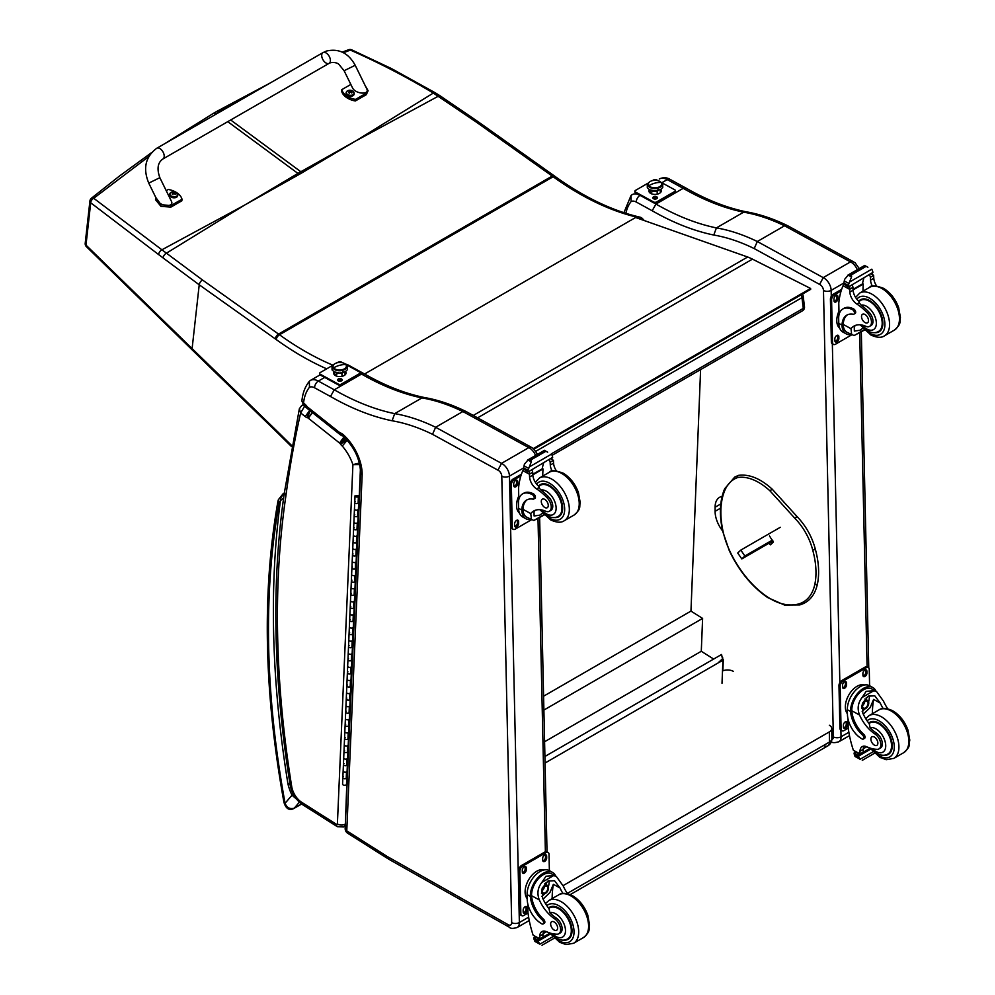 <?xml version="1.0" encoding="UTF-8"?>
<svg xmlns="http://www.w3.org/2000/svg" width="995" height="995" viewBox="0 0 995 995"><rect width="100%" height="100%" fill="white"/><g stroke="black" fill="none" stroke-linecap="round" stroke-linejoin="round"><path stroke-width="1.49" d="M354.295 141.775L302.181 172.695A164.187 94.786 60 0 1 300.838 171.737L355.688 140.967L433.322 93.07C406.719 77.063 379.058 62.735 350.364 50.086A4.117 1.94 -65.8 0 1 351.72 49.849A4.117 1.94 -65.8 0 1 351.745 49.862A4.117 4.117 0 0 0 348.573 49.75A4.117 2.438 69.2 0 1 348.573 49.75A4.117 2.438 69.2 0 1 350.364 50.086L343.449 52.735M644.374 220.591L642.198 218.353A4.117 1.356 135.7 0 0 640.307 218.701A4.117 2.376 -120 0 0 638.404 217.519A4.117 2.96 -77.2 0 1 640.171 217.208L640.171 217.208C612.485 210.865 584.164 197.308 555.198 176.525A4.117 2.065 125.8 0 0 553.158 176.737A164.685 95.072 -120 0 0 552.213 176.065L476.12 121.95L433.322 93.07A4.117 2.065 121 0 1 435.225 92.771A4.117 2.065 121 0 0 435.225 92.771L391.358 68.518L351.72 49.849M245.877 204.373L299.271 174.374A164.187 94.786 60 0 1 297.928 173.416L244.484 205.181L161.899 249.795L93.717 198.279A4.117 2.649 129.1 0 0 90.707 202.781L158.628 254.583A161.028 73.108 56.6 0 1 163.043 257.916L199.224 284.794L275.304 338.897A160.568 92.697 60 0 1 276.224 339.556A295.652 170.68 -120 0 0 326.683 368.834M555.198 176.525L554.265 175.854A4.117 2.089 125.4 0 0 552.213 176.065L278.55 334.071L202.47 279.968A4.117 2.089 -54.6 0 0 199.224 284.794L192.11 348.611L85.98 245.081A4.117 2.649 -173.6 0 1 85.209 243.277L89.923 200.965A4.117 4.117 0 0 1 91.428 198.229A4.117 2.276 51 0 1 93.717 198.279L148.728 156.588M89.923 200.965A4.117 2.649 6.4 0 0 90.707 202.781L85.98 245.081A4.117 2.276 135.6 0 0 86.354 246.611A4.117 2.276 135.6 0 0 86.366 246.623A4.117 2.276 135.6 0 0 86.416 246.66M202.47 279.968L161.899 249.795A4.117 2.313 -53.7 0 0 158.628 254.583M803.164 296A4.117 1.99 173 0 1 801.958 297.654L803.276 308.388A4.117 1.99 -7 0 0 804.482 306.734L803.164 296A4.117 4.117 0 0 0 802.43 294.097M800.925 294.968A4.117 2.376 60 0 1 801.958 297.654L535.932 451.245M551.329 453.844L803.276 308.388A4.117 2.376 60 0 1 802.455 310.801A4.117 4.117 0 0 0 804.482 306.734M718.738 662.26L722.358 658.914L722.93 659.275A1.231 0.746 -177.8 0 1 722.93 660.319L719.062 662.409M545.061 763.028L719.012 662.434M720.479 661.588L718.937 662.471M544.924 756.474L721.549 654.499L722.519 659.013M700.604 369.605L690.965 611.092L702.607 618.417L701.288 651.277L713.651 659.051M544.588 741.748L701.288 651.277M543.892 710.057L702.607 618.417M543.581 696.201L690.965 611.092M534.016 449.081L810.664 289.346L810.614 288.475L752.469 259.135A65.869 38.034 -120 0 0 747.668 257.008L635.618 217.507L364.58 374.008M533.395 448.546L810.614 288.475M772.928 540.944L741.81 558.916L744.869 555.994L740.802 550.098L737.73 553.021L741.81 558.916M780.267 527.313L740.802 550.098M772.356 540.123L744.869 555.994M765.242 544.775L768.401 542.76L765.242 544.775M823.711 745.553A8.234 4.751 -120 0 0 827.753 745.914L827.753 745.914A8.234 4.751 -120 0 0 829.457 742.059L567.324 893.41M570.247 894.604L827.753 745.914A8.234 8.234 0 0 0 831.87 738.688A8.234 4.689 179.3 0 1 829.457 742.059L829.332 731.897L563.083 885.637M829.345 725.268A8.234 4.689 179.3 0 1 831.745 728.539A8.234 4.689 179.3 0 1 829.332 731.897M722.507 670.966A8.234 4.689 179.3 0 1 733.278 671.314M771.225 541.927L772.12 543.22M814.83 549.601L814.893 548.805L814.83 549.601L812.716 550.061A43.133 24.9 60 0 0 794.781 518.196L796.958 516.94L796.298 516.654M769.496 535.969L773.339 542.064L770.453 544.8L769.035 543.195M289.943 783.625L287.953 783.936L290.092 784.62M284.62 493.01C281.622 496.07 280.229 498.607 280.453 500.609L283.637 497.836M301.572 803.96L294.259 808.176C289.906 809.395 286.846 807.766 285.08 803.276A4.117 1.766 169.6 0 1 283.948 802.331L283.948 802.331C285.913 808.748 289.222 810.801 293.886 808.487A4.117 2.376 60 0 1 293.886 808.487L301.634 804.01M279.359 502.736A4.117 3.01 -160.6 0 1 278.389 499.689L277.903 501.517A4.117 2.774 10.1 0 0 279.048 503.93A12.35 7.127 60 0 1 279.359 502.736A17.699 10.211 60 0 1 280.453 500.609A992.214 572.834 -120 0 0 287.953 783.936A34.887 20.149 -120 0 0 292.008 795.204L293.5 794.632M279.048 503.93A874.891 505.099 60 0 0 285.08 803.276L292.008 795.204L296.498 799.097M632.211 194.634L632.099 194.697A16.467 9.502 -120 0 0 631.987 194.759L631.017 195.58L631.141 201.525A11.032 6.368 60 0 1 636.29 202.06L652.173 210.753L655.954 204.062L683.204 188.329L685.941 188.067C706.537 199.858 726.537 207.744 745.927 211.748L743.651 212.171A227.644 131.427 60 0 1 784.533 225.803L757.319 241.511L754.21 248.576L819.631 284.421L823.226 277.63L757.319 241.511A227.644 131.427 -120 0 0 716.4 227.905L743.651 212.171A281.709 162.633 -120 0 1 683.204 188.329L667.284 179.61A5.435 3.221 -61.3 0 1 669.983 179.336L685.903 188.043M669.983 179.336C666.7 177.346 663.155 177.222 659.349 178.963L659.237 179.025A16.467 9.502 60 0 1 659.349 178.963A16.467 9.502 60 0 1 667.284 179.61L661.862 182.732M859.245 268.588L855.202 262.904L853.138 261.598A5.435 3.408 115.3 0 0 850.476 261.896A5.435 3.221 -61.3 0 1 853.163 261.61L787.766 225.778L784.57 225.778L850.476 261.896L823.226 277.63A10.298 5.945 -120 0 1 831.161 290.366A5.435 3.06 178.7 0 1 823.474 290.478L833.362 736.897A4.863 2.811 60 0 1 831.845 739.422M722.606 530.932L722.295 530.522A21.716 12.537 60 0 1 715.094 511.318L715.094 507.226A21.716 12.537 60 0 1 719.596 497.313A21.716 12.537 60 0 1 722.109 496.418M652.173 210.753A287.132 165.767 -120 0 0 713.776 235.031L716.4 227.905A281.709 162.633 60 0 1 655.954 204.062L640.034 195.343A16.467 9.502 -120 0 0 632.099 194.697L631.912 194.809M883.125 708.527A28.706 16.567 60 0 1 880.264 703.067L874.754 695.803L868.15 696.177L862.391 703.328L862.827 713.141A28.706 16.567 60 0 0 869.244 723.738L870.115 727.743A28.706 16.567 60 0 0 876.384 733.041L874.866 733.912A28.706 16.567 60 0 1 859.556 715.019C857.093 708.664 857.939 702.806 862.105 697.483L866.197 691.338L873.846 690.692L862.105 697.483M873.846 690.692L876.533 691.513L883.523 701.189A28.706 16.567 -120 0 0 887.776 708.813M863.337 739.061L864.568 738.352A2.587 1.492 60 0 0 863.76 734.372A23.333 13.47 60 0 1 851.807 710.778L851.782 709.559L850.563 710.268A18.681 11.057 -61.3 0 1 858.772 692.097A18.681 11.057 -61.3 0 1 872.727 687.458L869.506 685.704A18.681 11.057 118.7 0 0 855.091 690.816A18.681 11.057 118.7 0 0 847.342 709.709L847.441 714.435A20.211 11.666 -120 0 0 862.093 738.962A2.587 1.492 -120 0 0 863.337 739.061A2.587 1.492 -120 0 0 862.541 735.069A23.333 13.47 -120 0 1 850.576 711.487L847.342 709.709M850.563 710.268L850.576 711.487M872.727 687.458A18.681 11.057 -61.3 0 1 875.973 691.214M864.07 746.15A10.584 6.119 60 0 0 863.25 749.322A58.344 33.681 60 0 0 863.25 752.083A1.94 1.119 60 0 1 862.839 753.016L860.066 754.62L853.362 750.242A87.535 50.534 60 0 1 848.188 727.556L848.001 718.9M873.038 751.797L860.103 759.26L858.673 756.847A6.928 4.005 60 0 1 858.847 755.951L854.195 752.854L855.489 752.12M854.195 752.854L854.096 753.352A6.928 4.005 60 0 1 854.319 754.471L855.19 756.573L860.103 759.26M851.782 709.559A16.94 10.037 -61.3 0 1 859.27 693.129A16.94 10.037 -61.3 0 1 871.894 688.975L876.533 691.513M872.379 713.713A110.632 63.867 60 0 1 873.598 699.423L870.177 707.569L863.312 714.211M869.182 695.654A12.338 7.301 -61.3 0 1 868.61 701.786M864.643 709.037A12.338 7.301 -61.3 0 1 862.18 711.388M866.284 697.532A8.234 4.875 -61.3 0 1 866.371 699.771M866.707 746.772L863.287 748.75M846.683 699.622L847.653 697.246M874.866 733.912A9.079 5.236 60 0 1 880.438 741.922A9.079 5.236 60 0 1 878.971 748.912A9.079 5.236 60 0 1 876.831 749.31A45.384 26.206 60 0 1 866.657 746.747A10.584 6.119 60 0 0 862.18 746.648A10.584 6.119 60 0 0 859.991 751.213A58.344 33.681 60 0 0 859.979 753.874A2.052 1.256 -59.4 0 0 859.991 753.961L863.25 752.083M847.429 713.726A16.94 10.037 -61.3 0 1 849.009 694.659A16.94 10.037 -61.3 0 1 864.431 685.02M848.262 728.116L844.071 730.541A4.117 2.438 -61.3 0 1 842.006 730.753L840.85 730.106A4.117 2.438 -61.3 0 1 839.917 728.178L838.972 685.63A4.117 2.438 -61.3 0 1 841.807 680.543L865.103 667.098A4.117 2.438 -61.3 0 1 867.155 666.886L868.312 667.533A4.117 2.438 -61.3 0 1 869.244 669.461L869.605 685.754M842.006 730.753A4.117 2.438 -61.3 0 1 841.073 728.813L840.141 686.264A4.117 2.438 -61.3 0 1 842.976 681.189L866.259 667.732A4.117 2.438 -61.3 0 1 868.312 667.533M862.926 675.269L862.889 673.565A2.836 1.679 -61.3 0 1 864.07 670.705A2.836 1.679 -61.3 0 1 866.247 669.921A2.836 1.679 -61.3 0 1 866.894 671.252L866.931 672.956A2.836 1.679 -61.3 0 1 865.75 675.816A2.836 1.679 -61.3 0 1 863.573 676.588A2.836 1.679 -61.3 0 1 862.926 675.269M842.554 687.035L842.516 685.331A2.836 1.679 -61.3 0 1 843.685 682.471A2.836 1.679 -61.3 0 1 845.874 681.687A2.836 1.679 -61.3 0 1 846.509 683.018L846.546 684.722A2.836 1.679 -61.3 0 1 845.377 687.582A2.836 1.679 -61.3 0 1 843.188 688.353A2.836 1.679 -61.3 0 1 842.554 687.035M843.437 727.022L843.399 725.318A2.836 1.679 -61.3 0 1 844.568 722.457A2.836 1.679 -61.3 0 1 846.757 721.686A2.836 1.679 -61.3 0 1 847.404 723.017L847.441 724.708A2.836 1.679 -61.3 0 1 846.26 727.581A2.836 1.679 -61.3 0 1 844.071 728.352A2.836 1.679 -61.3 0 1 843.437 727.022M865.563 669.809A2.836 1.679 -61.3 0 1 865.725 670.618L865.762 672.309A2.836 1.679 -61.3 0 1 863.1 676.065M845.178 681.575A2.836 1.679 -61.3 0 1 845.352 682.383L845.389 684.087A2.836 1.679 -61.3 0 1 842.715 687.831M846.061 721.574A2.836 1.679 -61.3 0 1 846.235 722.37L846.272 724.074A2.836 1.679 -61.3 0 1 843.611 727.83M862.677 705.492A3.881 2.301 118.7 0 0 864.568 702.047M862.578 706.326A3.881 2.301 118.7 0 0 863.461 708.117A3.881 2.301 118.7 0 0 867.354 705.803A3.881 2.301 118.7 0 0 867.192 701.301A3.881 2.301 118.7 0 0 865.215 701.512M862.578 706.549A4.216 2.487 118.7 0 0 865.687 708.278A4.216 2.487 118.7 0 0 868.535 702.992A4.216 2.487 118.7 0 0 865.327 701.45A4.216 2.487 118.7 0 0 862.578 706.45A4.216 2.487 118.7 0 0 862.578 706.549M862.379 706.661A4.502 2.662 118.7 0 0 865.812 708.44A4.502 2.662 118.7 0 0 868.747 703.092A4.502 2.662 118.7 0 0 865.513 701.089A4.502 2.662 118.7 0 0 862.379 706.661M868.734 702.967A4.826 2.861 118.7 0 0 868.747 702.843A4.826 2.861 118.7 0 0 867.64 700.468A4.826 2.861 118.7 0 0 863.921 701.798A4.826 2.861 118.7 0 0 861.919 706.674A4.826 2.861 118.7 0 0 863.013 708.938A4.826 2.861 118.7 0 0 865.6 708.577A4.826 2.861 118.7 0 0 865.7 708.515M868.759 723.116A18.532 10.696 60 0 1 869.866 722.295A18.532 10.696 60 0 1 878.796 723.017A18.532 10.696 60 0 1 891.172 739.322A18.532 10.696 60 0 1 888.398 754.384A18.532 10.696 60 0 1 884.12 755.205M876.384 733.041A9.079 5.236 60 0 1 881.956 741.051A9.079 5.236 60 0 1 880.475 748.041L878.971 748.912M874.468 745.168A4.938 2.848 -120 0 0 876.844 745.367A4.938 2.848 -120 0 0 876.844 739.658A4.938 2.848 -120 0 0 871.906 736.81A4.938 2.848 -120 0 0 871.16 740.827A4.938 2.848 -120 0 0 874.468 745.168M851.135 334.606A18.681 11.057 -61.3 0 1 846.223 333.885A18.681 11.057 -61.3 0 1 842.056 326.285L843.287 325.576A16.94 10.037 -61.3 0 0 847.056 332.367L854.083 335.564L864.157 329.755M851.695 334.905L850.999 328.686A28.706 16.567 60 0 1 853.921 326.111A28.706 16.567 60 0 1 865.837 326.298A9.079 5.236 60 0 0 869.605 326.36A9.079 5.236 60 0 0 867.167 312.704L868.672 311.833A9.079 5.236 60 0 1 871.122 325.489L869.605 326.36M855.638 325.34A28.706 16.567 -120 0 0 854.27 326.808L854.344 331.099L860.041 330.228L862.764 328.226M842.056 326.285L842.019 325.141A23.333 13.47 -120 0 1 846.844 315.129A23.333 13.47 -120 0 1 853.225 314.233A2.587 1.492 -120 0 0 853.921 314.134A2.587 1.492 -120 0 0 854.319 312.032A2.587 1.492 -120 0 0 852.591 309.756A20.211 11.666 -120 0 0 842.852 308.972A20.211 11.666 -120 0 0 838.673 318.649L838.773 323.375A18.681 11.057 118.7 0 0 843.014 332.131L846.223 333.885M854.083 335.564L864.468 330.066M839.046 314.681L838.785 303.239A87.535 50.534 60 0 1 843.063 285.727L843.909 284.645M867.167 312.704A45.384 26.206 60 0 0 856.857 304.06A10.584 6.119 60 0 1 849.829 292.095A58.344 33.681 60 0 1 849.693 289.358A2.052 1.256 -59.7 0 1 849.693 289.259L849.742 286.062M849.693 289.259L852.951 287.381A1.94 1.119 -120 0 0 851.67 285.092M848.349 287.02L843.698 283.923A6.928 4.005 -120 0 0 843.872 283.028L844.618 279.346L848.387 274.894L851.347 274.894L851.62 276.672L849.531 282.045L871.807 269.185L872.677 271.287A6.928 4.005 -120 0 0 872.901 272.406L848.349 287.02L872.901 272.406M864.667 265.491L867.901 267.269M842.852 308.972L844.071 308.263A20.211 11.666 60 0 1 853.809 309.059A2.587 1.492 60 0 1 855.538 311.323A2.587 1.492 60 0 1 855.153 313.437L853.921 314.134M843.287 325.576L843.25 324.445A23.333 13.47 60 0 1 847.466 314.806M853.063 289.931L863.262 284.048A110.632 63.867 -120 0 0 863.001 291.174M862.516 283.637L863.262 284.048M853.026 289.358L862.466 283.923A78.456 45.297 -120 0 1 863.896 278.04M852.951 287.381A58.344 33.681 -120 0 0 853.088 290.217A10.584 6.119 -120 0 0 859.245 301.547L859.133 302.741L861.135 305.104A45.384 26.206 60 0 1 868.672 311.833M831.285 296.261L831.161 290.366L843.872 283.028L848.225 285.403L849.531 282.045M838.126 313.288L838.959 311.074M848.225 285.403A6.928 4.005 -120 0 0 848.449 286.523M864.742 265.404L847.765 275.205L851.62 276.672M872.391 286.224A10.584 6.119 -120 0 1 870.525 280.142A58.344 33.681 -120 0 1 870.401 277.306L873.66 275.428A2.052 1.182 -63.2 0 1 873.66 275.515A58.344 33.681 -120 0 0 873.784 278.264A10.584 6.119 -120 0 0 876.62 285.963M873.66 275.428L871.048 273.911M870.401 277.306A1.94 1.119 -120 0 0 869.108 275.018M839.705 328.226A16.94 10.037 -61.3 0 1 836.783 320.9A16.94 10.037 -61.3 0 1 838.959 311.186M851.645 334.88L835.501 344.208A4.117 2.438 -61.3 0 1 833.449 344.407A4.117 2.438 -61.3 0 1 832.516 342.479L831.584 299.93A4.117 2.438 -61.3 0 1 834.419 294.843L841.123 290.975M838.847 336.671L838.885 338.375A2.836 1.679 -61.3 0 1 837.703 341.235A2.836 1.679 -61.3 0 1 835.514 342.019A2.836 1.679 -61.3 0 1 834.88 340.688L834.842 338.984A2.836 1.679 -61.3 0 1 836.011 336.123A2.836 1.679 -61.3 0 1 838.2 335.352A2.836 1.679 -61.3 0 1 838.847 336.671L837.678 336.036L837.715 337.74A2.836 1.679 -61.3 0 1 835.054 341.496M837.952 296.684L837.989 298.388A2.836 1.679 -61.3 0 1 836.82 301.249A2.836 1.679 -61.3 0 1 834.631 302.02A2.836 1.679 -61.3 0 1 833.997 300.689L833.959 298.998A2.836 1.679 -61.3 0 1 835.128 296.124A2.836 1.679 -61.3 0 1 837.317 295.353A2.836 1.679 -61.3 0 1 837.952 296.684L836.795 296.05L836.832 297.741A2.836 1.679 -61.3 0 1 834.158 301.497M839.842 682.595L832.342 343.797A4.117 2.438 -61.3 0 1 831.36 341.845L830.415 299.296A4.117 2.438 -61.3 0 1 833.25 294.209L841.646 289.358M837.504 335.228A2.836 1.679 -61.3 0 1 837.678 336.036M836.621 295.241A2.836 1.679 -61.3 0 1 836.795 296.05M874.754 332.653A18.532 10.696 -120 0 0 879.045 331.832A18.532 10.696 -120 0 0 879.033 310.44A18.532 10.696 -120 0 0 860.513 299.744A18.532 10.696 -120 0 0 858.797 301.186M864.916 314.445A4.938 2.848 -120 0 0 862.541 314.258A4.938 2.848 -120 0 0 862.541 319.967A4.938 2.848 -120 0 0 867.478 322.815A4.938 2.848 -120 0 0 868.225 318.798A4.938 2.848 -120 0 0 864.916 314.445M562.884 893.435A28.706 16.567 60 0 1 560.036 887.975L554.513 880.699L547.922 881.072L542.151 888.236L542.586 898.05A28.706 16.567 60 0 0 549.004 908.634L549.874 912.651A28.706 16.567 60 0 0 556.143 917.95L554.638 918.82A28.706 16.567 60 0 1 539.327 899.928C536.865 893.56 537.71 887.714 541.865 882.391L545.969 876.247L553.618 875.6L541.865 882.391M553.618 875.6L556.292 876.421L563.294 886.097A28.706 16.567 -120 0 0 567.536 893.721M543.108 923.969L544.327 923.26A2.587 1.492 60 0 0 543.531 919.268A23.333 13.47 60 0 1 531.566 895.687L531.554 894.468L530.323 895.177A18.681 11.057 -61.3 0 1 538.531 876.993A18.681 11.057 -61.3 0 1 552.486 872.366L549.277 870.6A18.681 11.057 118.7 0 0 534.862 875.724A18.681 11.057 118.7 0 0 527.101 894.617L527.201 899.331A20.211 11.666 -120 0 0 541.865 923.857A2.587 1.492 -120 0 0 543.108 923.969A2.587 1.492 -120 0 0 542.312 919.977A23.333 13.47 -120 0 1 530.347 896.383L527.101 894.617M530.323 895.177L530.347 896.383M552.486 872.366A18.681 11.057 -61.3 0 1 555.732 876.11M543.842 931.059A10.584 6.119 60 0 0 543.021 934.23A58.344 33.681 60 0 0 543.009 936.991A1.94 1.119 60 0 1 542.611 937.924L539.825 939.529L533.121 935.151A87.535 50.534 60 0 1 527.959 912.465L527.76 903.808M552.797 936.705L539.875 944.168L538.432 941.755A6.928 4.005 60 0 1 538.618 940.86L533.967 937.763L535.248 937.016M533.967 937.763L533.855 938.248A6.928 4.005 60 0 1 534.091 939.367L534.962 941.481L539.875 944.168M531.554 894.468A16.94 10.037 -61.3 0 1 539.041 878.038A16.94 10.037 -61.3 0 1 551.653 873.884L556.292 876.421M552.138 898.622A110.632 63.867 60 0 1 553.357 884.319L549.937 892.465L543.083 899.119M548.954 880.563A12.338 7.301 -61.3 0 1 548.369 886.694M544.402 893.933A12.338 7.301 -61.3 0 1 541.939 896.296M546.044 882.441A8.234 4.875 -61.3 0 1 546.131 884.679M546.479 931.681L543.059 933.658M526.454 884.53L527.412 882.155M554.638 918.82A9.079 5.236 60 0 1 560.21 926.83A9.079 5.236 60 0 1 558.73 933.82A9.079 5.236 60 0 1 556.603 934.218A45.384 26.206 60 0 1 546.429 931.656A10.584 6.119 60 0 0 541.952 931.544A10.584 6.119 60 0 0 539.763 936.108A58.344 33.681 60 0 0 539.75 938.77A2.052 1.256 -59.4 0 0 539.75 938.87L543.009 936.991M527.188 898.634A16.94 10.037 -61.3 0 1 528.78 879.568A16.94 10.037 -61.3 0 1 544.203 869.916M528.022 913.024L523.83 915.45A4.117 2.438 -61.3 0 1 521.778 915.649L520.609 915.014A4.117 2.438 -61.3 0 1 519.676 913.087L518.743 870.538A4.117 2.438 -61.3 0 1 521.579 865.451L544.862 852.006A4.117 2.438 -61.3 0 1 546.914 851.795L548.083 852.429A4.117 2.438 -61.3 0 1 549.016 854.369L549.377 870.662M521.778 915.649A4.117 2.438 -61.3 0 1 520.845 913.721L519.9 871.172A4.117 2.438 -61.3 0 1 522.736 866.085L546.031 852.64A4.117 2.438 -61.3 0 1 548.083 852.429M542.698 860.165L542.661 858.461A2.836 1.679 -61.3 0 1 543.83 855.6A2.836 1.679 -61.3 0 1 546.019 854.829A2.836 1.679 -61.3 0 1 546.653 856.16L546.69 857.852A2.836 1.679 -61.3 0 1 545.521 860.725A2.836 1.679 -61.3 0 1 543.332 861.496A2.836 1.679 -61.3 0 1 542.698 860.165M522.313 871.931L522.275 870.227A2.836 1.679 -61.3 0 1 523.457 867.366A2.836 1.679 -61.3 0 1 525.634 866.595A2.836 1.679 -61.3 0 1 526.28 867.926L526.318 869.618A2.836 1.679 -61.3 0 1 525.136 872.491A2.836 1.679 -61.3 0 1 522.96 873.262A2.836 1.679 -61.3 0 1 522.313 871.931M523.196 911.93L523.159 910.226A2.836 1.679 -61.3 0 1 524.34 907.365A2.836 1.679 -61.3 0 1 526.529 906.594A2.836 1.679 -61.3 0 1 527.163 907.913L527.201 909.617A2.836 1.679 -61.3 0 1 526.032 912.477A2.836 1.679 -61.3 0 1 523.843 913.261A2.836 1.679 -61.3 0 1 523.196 911.93M545.322 854.717A2.836 1.679 -61.3 0 1 545.496 855.513L545.534 857.217A2.836 1.679 -61.3 0 1 542.86 860.973M524.95 866.483A2.836 1.679 -61.3 0 1 525.111 867.279L525.149 868.983A2.836 1.679 -61.3 0 1 522.487 872.739M525.833 906.47A2.836 1.679 -61.3 0 1 526.007 907.278L526.044 908.982A2.836 1.679 -61.3 0 1 523.37 912.738M542.449 890.401A3.881 2.301 118.7 0 0 544.34 886.955M542.35 891.234A3.881 2.301 118.7 0 0 543.233 893.012A3.881 2.301 118.7 0 0 547.113 890.712A3.881 2.301 118.7 0 0 546.964 886.197A3.881 2.301 118.7 0 0 544.986 886.421M542.35 891.458A4.216 2.487 118.7 0 0 545.459 893.187A4.216 2.487 118.7 0 0 548.295 887.888A4.216 2.487 118.7 0 0 545.086 886.346A4.216 2.487 118.7 0 0 542.35 891.358A4.216 2.487 118.7 0 0 542.35 891.458M542.138 891.57A4.502 2.662 118.7 0 0 545.571 893.348A4.502 2.662 118.7 0 0 548.506 888A4.502 2.662 118.7 0 0 545.285 885.985A4.502 2.662 118.7 0 0 542.138 891.57M548.506 887.876A4.826 2.861 118.7 0 0 548.506 887.751A4.826 2.861 118.7 0 0 547.412 885.376A4.826 2.861 118.7 0 0 543.693 886.694A4.826 2.861 118.7 0 0 541.69 891.582A4.826 2.861 118.7 0 0 542.785 893.833A4.826 2.861 118.7 0 0 545.36 893.485A4.826 2.861 118.7 0 0 545.471 893.41M548.519 908.012A18.532 10.696 60 0 1 549.638 907.204A18.532 10.696 60 0 1 558.556 907.925A18.532 10.696 60 0 1 570.943 924.218A18.532 10.696 60 0 1 568.17 939.292A18.532 10.696 60 0 1 563.891 940.113M556.143 917.95A9.079 5.236 60 0 1 561.715 925.959A9.079 5.236 60 0 1 560.247 932.937L558.73 933.82M554.227 930.076A4.938 2.848 -120 0 0 556.603 930.275A4.938 2.848 -120 0 0 556.603 924.566A4.938 2.848 -120 0 0 551.665 921.718A4.938 2.848 -120 0 0 550.931 925.736A4.938 2.848 -120 0 0 554.227 930.076M530.907 519.502A18.681 11.057 -61.3 0 1 525.994 518.793A18.681 11.057 -61.3 0 1 521.828 511.194L523.047 510.485A16.94 10.037 -61.3 0 0 526.828 517.276L533.855 520.472L543.917 514.664M531.467 519.813L530.77 513.594A28.706 16.567 60 0 1 533.693 511.02A28.706 16.567 60 0 1 545.608 511.206A9.079 5.236 60 0 0 549.377 511.268A9.079 5.236 60 0 0 546.927 497.612L548.444 496.741A9.079 5.236 60 0 1 550.894 510.385L549.377 511.268M535.409 510.236A28.706 16.567 -120 0 0 534.029 511.716L534.116 516.007L539.812 515.136L542.524 513.134M521.828 511.194L521.79 510.049A23.333 13.47 -120 0 1 526.616 500.037A23.333 13.47 -120 0 1 532.984 499.142A2.587 1.492 -120 0 0 533.693 499.042A2.587 1.492 -120 0 0 534.079 496.94A2.587 1.492 -120 0 0 532.35 494.664A20.211 11.666 -120 0 0 522.624 493.868A20.211 11.666 -120 0 0 518.445 503.557L518.544 508.271A18.681 11.057 118.7 0 0 522.785 517.027L525.994 518.793M533.855 520.472L544.228 514.975M518.805 499.589L518.557 488.147A87.535 50.534 60 0 1 522.835 470.635L523.668 469.553M546.927 497.612A45.384 26.206 60 0 0 536.616 488.955A10.584 6.119 60 0 1 529.589 477.003A58.344 33.681 60 0 1 529.464 474.254A2.052 1.256 -59.7 0 1 529.464 474.167L529.502 470.971M529.464 474.167L532.723 472.277A1.94 1.119 -120 0 0 531.429 470.001M528.109 471.916L523.457 468.832A6.928 4.005 -120 0 0 523.644 467.924L524.39 464.255L528.146 459.802L531.119 459.789L531.392 461.58L529.303 466.941L551.578 454.081L552.449 456.195A6.928 4.005 -120 0 0 552.673 457.314L528.109 471.916L552.673 457.314M544.439 450.399L547.673 452.178M522.624 493.868L523.843 493.172A20.211 11.666 60 0 1 533.581 493.955A2.587 1.492 60 0 1 535.298 496.231A2.587 1.492 60 0 1 534.912 498.333L533.693 499.042M523.047 510.485L523.009 509.34A23.333 13.47 60 0 1 527.238 499.714M532.835 474.839L543.034 468.943A110.632 63.867 -120 0 0 542.76 476.083M542.287 468.533L543.034 468.943M532.798 474.267L542.225 468.819A78.456 45.297 -120 0 1 543.656 462.936M532.723 472.277A58.344 33.681 -120 0 0 532.847 475.112A10.584 6.119 -120 0 0 539.004 486.455L538.904 487.637L540.907 490A45.384 26.206 60 0 1 548.444 496.741M529.253 920.524L517.226 927.464A10.298 5.945 -120 0 0 519.365 922.527L509.465 476.107L523.644 467.924L527.997 470.312L529.303 466.941M517.897 498.196L518.731 495.983M527.997 470.312A6.928 4.005 -120 0 0 528.221 471.431M544.501 450.312L527.524 460.113L531.392 461.58M552.163 471.132A10.584 6.119 -120 0 1 550.297 465.051A58.344 33.681 -120 0 1 550.16 462.215L553.419 460.324A2.052 1.182 -63.2 0 1 553.431 460.424A58.344 33.681 -120 0 0 553.556 463.16A10.584 6.119 -120 0 0 556.392 470.871M553.419 460.324L550.82 458.807M550.16 462.215A1.94 1.119 -120 0 0 548.879 459.926M519.477 513.121A16.94 10.037 -61.3 0 1 516.554 505.808A16.94 10.037 -61.3 0 1 518.731 496.095M531.417 519.788L515.273 529.104A4.117 2.438 -61.3 0 1 513.221 529.315A4.117 2.438 -61.3 0 1 512.288 527.387L511.343 484.839A4.117 2.438 -61.3 0 1 514.179 479.752L520.882 475.884M518.606 521.579L518.644 523.283A2.836 1.679 -61.3 0 1 517.475 526.144A2.836 1.679 -61.3 0 1 515.286 526.915A2.836 1.679 -61.3 0 1 514.639 525.596L514.602 523.892A2.836 1.679 -61.3 0 1 515.783 521.032A2.836 1.679 -61.3 0 1 517.972 520.248A2.836 1.679 -61.3 0 1 518.606 521.579L517.45 520.945L517.487 522.649A2.836 1.679 -61.3 0 1 514.813 526.405M517.723 481.58L517.761 483.284A2.836 1.679 -61.3 0 1 516.579 486.145A2.836 1.679 -61.3 0 1 514.403 486.928A2.836 1.679 -61.3 0 1 513.756 485.597L513.718 483.893A2.836 1.679 -61.3 0 1 514.9 481.033A2.836 1.679 -61.3 0 1 517.077 480.262A2.836 1.679 -61.3 0 1 517.723 481.58L516.554 480.946L516.592 482.65A2.836 1.679 -61.3 0 1 513.93 486.406M513.221 529.315L512.052 528.681A4.117 2.438 -61.3 0 1 511.119 526.753L510.186 484.204A4.117 2.438 -61.3 0 1 513.022 479.117L521.405 474.267M517.276 520.136A2.836 1.679 -61.3 0 1 517.45 520.945M516.393 480.137A2.836 1.679 -61.3 0 1 516.554 480.946M554.526 517.562A18.532 10.696 -120 0 0 558.804 516.728A18.532 10.696 -120 0 0 558.804 495.336A18.532 10.696 -120 0 0 540.273 484.64A18.532 10.696 -120 0 0 538.569 486.095M544.688 499.353A4.938 2.848 -120 0 0 542.312 499.167A4.938 2.848 -120 0 0 542.312 504.863A4.938 2.848 -120 0 0 547.25 507.724A4.938 2.848 -120 0 0 547.984 503.706A4.938 2.848 -120 0 0 544.688 499.353M310.527 380.376L320.054 374.879L310.403 380.438A16.467 9.502 -120 0 0 310.291 380.513L309.333 381.321L309.457 387.279A11.032 6.368 60 0 1 314.594 387.801L330.477 396.495L334.27 389.804L361.521 374.07L364.245 373.809C384.841 385.6 404.841 393.485 424.231 397.49L421.955 397.913A227.644 131.427 60 0 1 462.849 411.544L435.636 427.265L432.526 434.317L497.935 470.162L501.542 463.371L435.636 427.265A227.644 131.427 -120 0 0 394.704 413.646L421.955 397.913A281.709 162.633 -120 0 1 361.521 374.07L360.128 373.312M537.549 454.329L533.519 448.646L531.454 447.352A5.435 3.408 115.3 0 0 528.78 447.638A5.435 3.221 -61.3 0 1 531.479 447.352L466.157 411.569L462.874 411.532L528.78 447.638L501.542 463.371A10.298 5.945 -120 0 1 509.465 476.107A5.435 3.06 178.7 0 1 501.791 476.232L511.679 922.651A4.863 2.811 60 0 1 508.283 924.753L388.237 857.056A48.083 27.76 60 0 1 385.351 855.29A5.435 3.134 -120 0 0 385.252 855.227L346.77 830.85A5.435 2.985 122.3 0 0 347.703 833.225L386.197 857.603A5.435 2.985 -57.7 0 1 385.252 855.227M362.143 475.025A36.317 20.97 -120 0 0 342.74 434.23L343.113 436.196C354.282 446.991 360.09 459.143 360.551 472.637L362.143 475.025L346.77 830.85A5.435 3.284 -177.5 0 1 345.178 828.4L345.178 828.4A5.435 5.435 0 0 0 347.703 833.225M342.74 434.23A8.433 4.875 -120 0 0 340.004 432.837A2.5 1.443 60 0 1 339.979 432.813A10.385 5.995 60 0 1 339.581 432.514L308.027 407.428A10.385 5.995 60 0 1 307.418 406.967A1.741 1.007 60 0 1 307.331 406.905A1.741 1.007 60 0 1 307.306 406.893A9.316 5.385 -120 0 0 304.333 403.696L301.908 401.047L303.45 404.666L303.537 403.074A56.317 32.512 60 0 1 309.457 387.279M304.333 403.696L304.868 405.798L300.639 412.937L305.191 416.569A8.793 5.074 -120 0 0 307.007 417.701L309.98 410.574M330.477 396.495A287.132 165.767 -120 0 0 392.092 420.773L394.704 413.646A281.709 162.633 60 0 1 334.27 389.804L318.338 381.085A16.467 9.502 -120 0 0 310.403 380.438L310.216 380.55M341.596 435.611L339.979 432.813L342.666 435.922M340.315 434.715A5.435 2.5 -51.5 0 1 340.041 434.541L340.974 435.151M308.027 407.428L308.624 409.579L303.45 404.666M307.418 406.967L307.878 409.007M307.306 406.893L306.908 408.087M299.346 408.808L300.639 412.937A1312.815 757.916 60 0 0 285.901 495.808L284.359 492.823L299.346 408.808L301.709 405.5A4.117 2.376 60 0 1 304.308 406.072L307.032 408.236M360.327 462.824L352.914 464.653L360.613 464.603M307.007 417.701A4.03 2.326 60 0 1 307.505 417.726A2.015 1.169 60 0 1 308.201 418.099A2.027 1.169 60 0 1 308.301 418.186L339.556 443.024L344.071 436.817M308.301 418.186L312.903 412.054M339.556 443.024A2.512 1.455 60 0 1 339.78 443.21L344.581 437.24M339.78 443.21A1.654 0.958 60 0 1 340.116 443.546L345.725 438.409M340.116 443.546A1.306 0.746 60 0 1 340.539 444.28L346.757 439.753M309.768 410.413L305.191 416.569M340.539 444.28A8.346 4.813 -120 0 0 342.268 446.021L347.243 440.163M307.505 417.726L310.166 410.599M308.201 418.099L312.728 411.905M335.066 375.351A5.149 2.898 178.7 0 1 337.84 373.598M341.907 373.075A5.149 2.898 178.7 0 1 336.521 372.752A5.149 2.898 178.7 0 0 341.907 373.075L341.981 376.321L341.907 373.075A5.149 2.898 178.7 0 0 343.188 372.603A5.149 2.898 178.7 0 1 341.907 373.075M342.554 370.376A6.953 3.905 178.7 0 1 335.104 369.829A6.953 3.905 178.7 0 1 333.101 365.774A6.953 3.905 -1.3 0 0 335.104 369.829A6.953 3.905 -1.3 0 0 342.554 370.376A6.953 3.905 -1.3 0 0 346.297 365.476A6.953 3.905 178.7 0 1 342.554 370.376L342.914 372.677L342.554 370.376M342.442 369.618A6.691 3.756 178.7 0 1 333.026 366.371A6.691 3.756 178.7 0 1 336.994 362.827A6.691 3.756 178.7 0 1 346.397 366.073A6.691 3.756 178.7 0 1 342.442 369.618L342.454 370.239L342.442 369.618M333.064 366.682A6.691 3.756 -1.3 0 0 333.039 366.993A6.691 3.756 -1.3 0 0 342.454 370.239A6.691 3.756 -1.3 0 0 346.409 366.695A6.691 3.756 -1.3 0 0 346.384 366.384A6.691 3.756 178.7 0 1 339.817 370.6A6.691 3.756 178.7 0 1 333.064 366.682M333.611 367.839A20.584 15.634 -38.7 0 1 345.825 364.593A6.691 3.756 -1.3 0 0 336.994 362.827A6.691 3.756 -1.3 0 0 333.611 367.839A6.691 3.756 -1.3 0 0 342.442 369.618A6.691 3.756 -1.3 0 0 345.825 364.593A20.584 15.634 141.3 0 0 333.611 367.839M650.32 193.192A5.149 2.898 178.7 0 1 653.093 191.438M657.16 190.916A5.149 2.898 178.7 0 1 651.775 190.592A5.149 2.898 178.7 0 0 657.16 190.916L657.222 194.162L657.16 190.916A5.149 2.898 178.7 0 0 658.441 190.443A5.149 2.898 178.7 0 1 657.16 190.916M657.807 188.217A6.953 3.905 178.7 0 1 650.357 187.669A6.953 3.905 178.7 0 1 648.354 183.615A6.953 3.905 -1.3 0 0 650.357 187.669A6.953 3.905 -1.3 0 0 657.807 188.217A6.953 3.905 -1.3 0 0 661.551 183.316A6.953 3.905 178.7 0 1 657.807 188.217L658.168 190.518L657.807 188.217M657.683 187.458A6.691 3.756 178.7 0 1 648.28 184.212A6.691 3.756 178.7 0 1 652.247 180.667A6.691 3.756 178.7 0 1 661.65 183.913A6.691 3.756 178.7 0 1 657.683 187.458L657.707 188.08L657.683 187.458M648.317 184.523A6.691 3.756 -1.3 0 0 648.292 184.834A6.691 3.756 -1.3 0 0 657.707 188.08A6.691 3.756 -1.3 0 0 661.663 184.535A6.691 3.756 -1.3 0 0 661.638 184.224A6.691 3.756 178.7 0 1 655.058 188.441A6.691 3.756 178.7 0 1 648.317 184.523M648.864 185.679A20.584 15.634 -38.7 0 1 661.078 182.433A6.691 3.756 -1.3 0 0 652.247 180.667A6.691 3.756 -1.3 0 0 648.864 185.679A6.691 3.756 -1.3 0 0 657.683 187.458A6.691 3.756 -1.3 0 0 661.078 182.433A20.584 15.634 141.3 0 0 648.864 185.679M341.496 378.995A2.313 1.306 178.7 0 1 341.745 380.675A2.313 1.306 178.7 0 1 338.225 380.886A2.313 1.306 178.7 0 1 338.014 380.749A2.313 1.306 178.7 0 1 338.188 379.07M337.156 362.789L338.412 362.056A2.065 1.157 178.7 0 1 341.322 362.018L342.852 362.852M332.529 365.463L320.216 372.565A2.065 1.157 178.7 0 0 319.619 373.411A2.065 1.157 178.7 0 0 320.216 374.207L338.412 384.157L338.424 384.941A2.065 1.157 -1.3 0 0 341.335 384.903L359.531 374.394A2.065 1.157 -1.3 0 0 360.14 373.548A2.065 1.157 -1.3 0 0 360.003 373.162M319.743 373.797A2.065 1.157 -1.3 0 0 319.631 374.195A2.065 1.157 -1.3 0 0 320.241 374.991L338.424 384.941M346.024 373.349A6.181 3.482 -1.3 0 0 345.029 371.869L345.054 374.904M334.656 372.093A6.181 3.482 -1.3 0 0 333.735 373.622M344.942 363.772L348.3 365.078A5.435 3.221 -61.3 0 0 346.646 364.916L359.518 371.981A2.065 1.157 178.7 0 1 360.115 372.764A2.065 1.157 178.7 0 1 359.518 373.61L359.531 374.394M341.335 384.903L341.322 384.12A2.065 1.157 178.7 0 1 338.412 384.157M345.514 371.583A6.181 3.482 178.7 0 1 346.049 372.951A6.181 3.482 178.7 0 1 342.268 376.259A6.181 3.482 178.7 0 1 335.489 375.612A6.181 3.482 178.7 0 1 333.686 373.224A6.181 3.482 178.7 0 1 334.158 371.844M341.322 384.12L359.518 373.61M656.75 196.836A2.313 1.306 178.7 0 1 656.998 198.515A2.313 1.306 178.7 0 1 653.479 198.726A2.313 1.306 178.7 0 1 653.267 198.59A2.313 1.306 178.7 0 1 653.441 196.91M652.409 180.63L653.665 179.896A2.065 1.157 178.7 0 1 656.576 179.859L658.105 180.692M647.782 183.304L635.469 190.406A2.065 1.157 178.7 0 0 634.872 191.251A2.065 1.157 178.7 0 0 635.469 192.047L653.665 201.997L653.678 202.781A2.065 1.157 -1.3 0 0 656.588 202.744L674.784 192.234A2.065 1.157 -1.3 0 0 675.381 191.388A2.065 1.157 -1.3 0 0 675.257 191.003M634.997 191.637A2.065 1.157 -1.3 0 0 634.885 192.035A2.065 1.157 -1.3 0 0 635.494 192.831L653.678 202.781M661.265 191.189A6.181 3.482 -1.3 0 0 660.282 189.709M649.909 189.933A6.181 3.482 -1.3 0 0 648.989 191.463M661.911 182.781L674.772 189.821A2.065 1.157 178.7 0 1 675.369 190.605A2.065 1.157 178.7 0 1 674.772 191.45L674.784 192.234M656.588 202.744L656.576 201.96A2.065 1.157 178.7 0 1 653.665 201.997M660.767 189.423A6.181 3.482 178.7 0 1 661.302 190.791A6.181 3.482 178.7 0 1 657.521 194.1A6.181 3.482 178.7 0 1 650.742 193.453A6.181 3.482 178.7 0 1 648.939 191.065A6.181 3.482 178.7 0 1 649.412 189.684M656.576 201.96L674.772 191.45M358.125 515.597A1.978 1.194 -177.5 0 1 356.098 516.703A1.978 1.194 -177.5 0 1 354.183 515.422A1.978 1.194 2.5 0 0 355.377 516.592A1.978 1.194 2.5 0 0 357.553 516.393L358.697 515.733M358.411 522.288L357.267 522.947A1.978 1.194 -177.5 0 1 355.091 523.146A1.978 1.194 -177.5 0 1 353.897 521.977A1.978 1.194 2.5 0 0 355.824 523.258A1.978 1.194 2.5 0 0 357.852 522.151L358.113 516.069M357.864 521.753L358.212 516.019M356.994 541.802A1.978 1.194 -177.5 0 1 354.966 542.909A1.978 1.194 -177.5 0 1 353.051 541.628A1.978 1.194 2.5 0 0 354.245 542.797A1.978 1.194 2.5 0 0 356.421 542.598L357.566 541.939M357.28 548.494L356.135 549.153A1.978 1.194 -177.5 0 1 353.959 549.352A1.978 1.194 -177.5 0 1 352.765 548.183A1.978 1.194 2.5 0 0 354.693 549.464A1.978 1.194 2.5 0 0 356.707 548.357L356.981 542.275M356.732 547.959L357.081 542.225M355.862 568.008A1.978 1.194 -177.5 0 1 353.834 569.115A1.978 1.194 -177.5 0 1 351.919 567.834A1.978 1.194 2.5 0 0 353.113 569.003A1.978 1.194 2.5 0 0 355.29 568.804L356.434 568.145M356.148 574.7L355.004 575.359A1.978 1.194 -177.5 0 1 352.827 575.558A1.978 1.194 -177.5 0 1 351.633 574.389A1.978 1.194 2.5 0 0 353.561 575.67A1.978 1.194 2.5 0 0 355.576 574.563L355.849 568.481M355.601 574.165L355.949 568.431M354.73 594.214A1.978 1.194 -177.5 0 1 352.703 595.321A1.978 1.194 -177.5 0 1 350.787 594.04A1.978 1.194 2.5 0 0 351.981 595.209A1.978 1.194 2.5 0 0 354.158 595.01L355.302 594.351M355.016 600.905L353.872 601.565A1.978 1.194 -177.5 0 1 351.695 601.764A1.978 1.194 -177.5 0 1 350.501 600.594A1.978 1.194 2.5 0 0 352.417 601.875A1.978 1.194 2.5 0 0 354.444 600.769L354.705 594.687M354.469 600.371L354.817 594.637M353.598 620.42A1.978 1.194 -177.5 0 1 351.571 621.527A1.978 1.194 -177.5 0 1 349.655 620.246A1.978 1.194 2.5 0 0 350.849 621.415A1.978 1.194 2.5 0 0 353.026 621.216L354.17 620.557M353.884 627.111L352.74 627.77A1.978 1.194 -177.5 0 1 350.563 627.969A1.978 1.194 -177.5 0 1 349.369 626.8A1.978 1.194 2.5 0 0 351.285 628.081A1.978 1.194 2.5 0 0 353.312 626.974L353.573 620.892M353.337 626.576L353.685 620.843M352.466 646.626A1.978 1.194 -177.5 0 1 350.439 647.733A1.978 1.194 -177.5 0 1 348.524 646.451A1.978 1.194 2.5 0 0 349.718 647.621A1.978 1.194 2.5 0 0 351.894 647.422L353.026 646.762M352.752 653.317L351.608 653.976A1.978 1.194 -177.5 0 1 349.432 654.175A1.978 1.194 -177.5 0 1 348.238 653.006A1.978 1.194 2.5 0 0 350.153 654.287A1.978 1.194 2.5 0 0 352.18 653.18L352.441 647.098M352.205 652.782L352.553 647.048M351.334 672.831A1.978 1.194 -177.5 0 1 349.307 673.938A1.978 1.194 -177.5 0 1 347.392 672.657A1.978 1.194 2.5 0 0 348.586 673.826A1.978 1.194 2.5 0 0 350.75 673.627L351.894 672.968M351.621 679.523L350.476 680.182A1.978 1.194 -177.5 0 1 348.3 680.381A1.978 1.194 -177.5 0 1 347.106 679.212A1.978 1.194 2.5 0 0 349.021 680.493A1.978 1.194 2.5 0 0 351.048 679.386L351.31 673.304M351.073 678.988L351.422 673.254M350.203 699.037A1.978 1.194 -177.5 0 1 348.175 700.144A1.978 1.194 -177.5 0 1 346.248 698.863A1.978 1.194 2.5 0 0 347.442 700.032A1.978 1.194 2.5 0 0 349.618 699.833L350.762 699.174M350.489 705.729L349.344 706.388A1.978 1.194 -177.5 0 1 347.168 706.587A1.978 1.194 -177.5 0 1 345.974 705.418A1.978 1.194 2.5 0 0 347.889 706.699A1.978 1.194 2.5 0 0 349.917 705.592L350.178 699.51M349.942 705.194L350.29 699.46M349.071 725.243A1.978 1.194 -177.5 0 1 347.044 726.35A1.978 1.194 -177.5 0 1 345.116 725.069A1.978 1.194 2.5 0 0 346.31 726.238A1.978 1.194 2.5 0 0 348.486 726.039L349.631 725.38M349.357 731.934L348.213 732.594A1.978 1.194 -177.5 0 1 346.036 732.793A1.978 1.194 -177.5 0 1 344.842 731.623A1.978 1.194 2.5 0 0 346.757 732.905A1.978 1.194 2.5 0 0 348.785 731.798L349.046 725.716M348.81 731.4L349.158 725.666M347.939 751.449A1.978 1.194 -177.5 0 1 345.912 752.556A1.978 1.194 -177.5 0 1 343.984 751.275A1.978 1.194 2.5 0 0 345.178 752.444A1.978 1.194 2.5 0 0 347.354 752.245L348.499 751.586M348.225 758.14L347.081 758.799A1.978 1.194 -177.5 0 1 344.904 758.998A1.978 1.194 -177.5 0 1 343.71 757.829A1.978 1.194 2.5 0 0 345.626 759.11A1.978 1.194 2.5 0 0 347.653 758.003L347.914 751.921M347.665 757.605L348.026 751.872M346.807 777.655A1.978 1.194 -177.5 0 1 344.78 778.762A1.978 1.194 -177.5 0 1 342.852 777.481A1.978 1.194 2.5 0 0 344.046 778.65A1.978 1.194 2.5 0 0 346.223 778.451L347.367 777.791M347.106 784.048L346.894 778.078M347.367 764.558A1.978 1.194 -177.5 0 1 345.34 765.665A1.978 1.194 -177.5 0 1 343.424 764.384A1.978 1.194 2.5 0 0 344.618 765.541A1.978 1.194 2.5 0 0 346.795 765.354L347.939 764.695M347.653 771.237L346.509 771.909A1.978 1.194 -177.5 0 1 344.332 772.095A1.978 1.194 -177.5 0 1 343.138 770.938A1.978 1.194 2.5 0 0 345.066 772.207A1.978 1.194 2.5 0 0 347.093 771.1L347.354 765.031M347.106 770.715L347.454 764.968M348.499 738.352A1.978 1.194 -177.5 0 1 346.471 739.459A1.978 1.194 -177.5 0 1 344.556 738.178A1.978 1.194 2.5 0 0 345.75 739.335A1.978 1.194 2.5 0 0 347.927 739.148L349.071 738.489M348.785 745.031L347.641 745.703A1.978 1.194 -177.5 0 1 345.464 745.889A1.978 1.194 -177.5 0 1 344.27 744.733A1.978 1.194 2.5 0 0 346.198 746.001A1.978 1.194 2.5 0 0 348.225 744.894L348.486 738.825M348.238 744.509L348.586 738.763M349.631 712.146A1.978 1.194 -177.5 0 1 347.616 713.253A1.978 1.194 -177.5 0 1 345.688 711.972A1.978 1.194 2.5 0 0 346.882 713.129A1.978 1.194 2.5 0 0 349.058 712.942L350.203 712.283M349.917 718.825L348.772 719.497A1.978 1.194 -177.5 0 1 346.596 719.683A1.978 1.194 -177.5 0 1 345.402 718.527A1.978 1.194 2.5 0 0 347.33 719.795A1.978 1.194 2.5 0 0 349.357 718.688L349.618 712.619M349.369 718.303L349.718 712.557M350.762 685.941A1.978 1.194 -177.5 0 1 348.747 687.047A1.978 1.194 -177.5 0 1 346.82 685.766A1.978 1.194 2.5 0 0 348.014 686.923A1.978 1.194 2.5 0 0 350.19 686.737L351.334 686.077M351.048 692.619L349.904 693.291A1.978 1.194 -177.5 0 1 347.728 693.478A1.978 1.194 -177.5 0 1 346.534 692.321A1.978 1.194 2.5 0 0 348.461 693.59A1.978 1.194 2.5 0 0 350.489 692.483L350.75 686.413M350.501 692.097L350.849 686.351M351.907 659.735A1.978 1.194 -177.5 0 1 349.879 660.842A1.978 1.194 -177.5 0 1 347.951 659.561A1.978 1.194 2.5 0 0 349.146 660.717A1.978 1.194 2.5 0 0 351.322 660.531L352.466 659.872M352.18 666.414L351.036 667.085A1.978 1.194 -177.5 0 1 348.859 667.272A1.978 1.194 -177.5 0 1 347.665 666.115A1.978 1.194 2.5 0 0 349.593 667.384A1.978 1.194 2.5 0 0 351.621 666.277L351.882 660.207M351.633 665.891L351.981 660.145M353.038 633.529A1.978 1.194 -177.5 0 1 351.011 634.636A1.978 1.194 -177.5 0 1 349.083 633.355A1.978 1.194 2.5 0 0 350.277 634.511A1.978 1.194 2.5 0 0 352.454 634.325L353.598 633.666M353.312 640.208L352.168 640.879A1.978 1.194 -177.5 0 1 349.991 641.066A1.978 1.194 -177.5 0 1 348.797 639.909A1.978 1.194 2.5 0 0 350.725 641.178A1.978 1.194 2.5 0 0 352.752 640.071L353.014 634.002M352.765 639.686L353.113 633.939M354.17 607.323A1.978 1.194 -177.5 0 1 352.143 608.43A1.978 1.194 -177.5 0 1 350.215 607.149A1.978 1.194 2.5 0 0 351.409 608.306A1.978 1.194 2.5 0 0 353.586 608.119L354.73 607.46M354.444 614.002L353.3 614.674A1.978 1.194 -177.5 0 1 351.123 614.86A1.978 1.194 -177.5 0 1 349.929 613.704A1.978 1.194 2.5 0 0 351.857 614.972A1.978 1.194 2.5 0 0 353.884 613.865L354.145 607.796M353.897 613.48L354.245 607.734M355.302 581.117A1.978 1.194 -177.5 0 1 353.275 582.224A1.978 1.194 -177.5 0 1 351.347 580.943A1.978 1.194 2.5 0 0 352.541 582.1A1.978 1.194 2.5 0 0 354.717 581.913L355.862 581.254M355.576 587.796L354.431 588.468A1.978 1.194 -177.5 0 1 352.255 588.654A1.978 1.194 -177.5 0 1 351.061 587.498A1.978 1.194 2.5 0 0 352.989 588.766A1.978 1.194 2.5 0 0 355.016 587.659L355.277 581.59M355.028 587.274L355.377 581.528M356.434 554.912A1.978 1.194 -177.5 0 1 354.407 556.018A1.978 1.194 -177.5 0 1 352.479 554.737A1.978 1.194 2.5 0 0 353.673 555.894A1.978 1.194 2.5 0 0 355.849 555.707L356.994 555.048M356.707 561.59L355.563 562.262A1.978 1.194 -177.5 0 1 353.387 562.449A1.978 1.194 -177.5 0 1 352.193 561.292A1.978 1.194 2.5 0 0 354.12 562.561A1.978 1.194 2.5 0 0 356.148 561.454L356.409 555.384M356.16 561.068L356.508 555.322M357.566 528.706A1.978 1.194 -177.5 0 1 355.538 529.813A1.978 1.194 -177.5 0 1 353.611 528.532A1.978 1.194 2.5 0 0 354.805 529.688A1.978 1.194 2.5 0 0 356.981 529.502L358.125 528.842M357.839 535.385L356.695 536.056A1.978 1.194 -177.5 0 1 354.531 536.243A1.978 1.194 -177.5 0 1 353.337 535.086A1.978 1.194 2.5 0 0 355.252 536.355A1.978 1.194 2.5 0 0 357.28 535.248L357.541 529.178M357.292 534.862L357.64 529.116M358.697 502.5A1.978 1.194 -177.5 0 1 356.67 503.607A1.978 1.194 -177.5 0 1 354.742 502.326A1.978 1.194 2.5 0 0 355.936 503.482A1.978 1.194 2.5 0 0 358.113 503.296L359.257 502.637M358.971 509.179L357.839 509.85A1.978 1.194 -177.5 0 1 355.663 510.037A1.978 1.194 -177.5 0 1 354.469 508.88A1.978 1.194 2.5 0 0 356.384 510.149A1.978 1.194 2.5 0 0 358.411 509.042L358.673 502.972M358.424 508.656L358.785 502.91M346.782 778.127L346.521 784.209A1.978 1.194 -177.5 0 1 344.494 785.316A1.978 1.194 -177.5 0 1 342.578 784.035L355.028 495.771A1.978 1.194 2.5 0 0 356.222 496.94A1.978 1.194 2.5 0 0 358.399 496.741L359.543 496.082M357.951 495.709L356.011 495.808L357.926 496.169M359.581 495.212L358.909 495.597M343.424 764.384A1.978 1.194 -177.5 0 1 343.996 763.588M344.556 738.178A1.978 1.194 -177.5 0 1 345.128 737.382M345.688 711.972A1.978 1.194 -177.5 0 1 346.26 711.176M346.82 685.766A1.978 1.194 -177.5 0 1 347.404 684.97M347.951 659.561A1.978 1.194 -177.5 0 1 348.536 658.765M349.083 633.355A1.978 1.194 -177.5 0 1 349.668 632.559M350.215 607.149A1.978 1.194 -177.5 0 1 350.8 606.353M351.347 580.943A1.978 1.194 -177.5 0 1 351.931 580.147M352.479 554.737A1.978 1.194 -177.5 0 1 353.063 553.941M353.611 528.532A1.978 1.194 -177.5 0 1 354.195 527.736M354.742 502.326A1.978 1.194 -177.5 0 1 355.327 501.53M354.183 515.422A1.978 1.194 -177.5 0 1 354.755 514.626M353.051 541.628A1.978 1.194 -177.5 0 1 353.623 540.832M351.919 567.834A1.978 1.194 -177.5 0 1 352.491 567.038M350.787 594.04A1.978 1.194 -177.5 0 1 351.359 593.244M349.655 620.246A1.978 1.194 -177.5 0 1 350.228 619.45M348.524 646.451A1.978 1.194 -177.5 0 1 349.096 645.655M347.392 672.657A1.978 1.194 -177.5 0 1 347.964 671.861M346.248 698.863A1.978 1.194 -177.5 0 1 346.832 698.067M345.116 725.069A1.978 1.194 -177.5 0 1 345.7 724.273M343.984 751.275A1.978 1.194 -177.5 0 1 344.569 750.479M342.852 777.481A1.978 1.194 -177.5 0 1 343.437 776.685M357.74 495.56L356.098 495.821L357.74 495.56M156.775 148.255L322.977 52.623A6.181 3.557 60.1 0 1 323.35 52.461A6.181 3.557 60.1 0 1 329.308 56.516A6.181 3.557 60.1 0 1 329.134 63.332A6.181 3.557 60.1 0 1 328.76 63.506A6.181 3.557 60.1 0 1 322.803 59.451A6.181 3.557 60.1 0 1 322.977 52.623A6.181 3.557 60.1 0 1 323.35 52.461A6.181 3.557 60.1 0 1 329.308 56.516A6.181 3.557 60.1 0 1 329.134 63.332L162.931 158.964A6.181 3.557 60.1 0 0 163.105 152.135A6.181 3.557 60.1 0 0 157.148 148.081A6.181 3.557 60.1 0 0 156.775 148.255C145.419 156.775 142.745 168.404 148.752 183.117L159.847 177.682L171.339 201.114C174.834 207.582 159.921 206.587 157.11 200.157L148.752 183.117M166.215 190.667L168.317 189.46A16.977 10.87 -173.9 0 1 181.998 199.236L171.065 205.517L161.128 204.771L155.817 197.532M155.693 198.154L155.518 199.721L160.966 206.351L170.904 207.097L181.836 200.803L181.998 199.236M365.215 85.707L368.113 90.719L366.434 93.12L355.501 99.413A16.977 10.87 -173.9 0 1 341.807 89.649L350.849 84.438M344.108 70.72L352.466 87.759C355.29 94.189 370.202 95.184 366.695 88.717L355.203 65.272L344.108 70.72L338.959 64.464C337.653 62.722 332.243 61.603 329.134 63.332M341.807 89.649L341.633 91.217A16.977 10.87 6.1 0 0 355.327 100.98L366.26 94.699L368.113 90.719M355.501 99.413L355.327 100.98M177.732 195.318A4.055 2.587 -173.9 0 1 177.732 195.617A4.055 2.587 -173.9 0 1 173.428 197.769A4.055 2.587 -173.9 0 1 169.672 194.759A4.055 2.587 -173.9 0 1 169.722 194.473M177.732 195.617L176.538 192.707A3.905 2.5 -173.9 0 1 176.538 196.251A3.905 2.5 -173.9 0 1 171.041 195.903A3.905 2.5 -173.9 0 1 171.053 192.358A3.905 2.5 -173.9 0 1 171.451 192.159L169.735 194.174A4.055 2.587 6.1 0 0 173.491 197.184A4.055 2.587 6.1 0 0 177.794 195.032A4.055 2.587 6.1 0 0 177.607 194.037M175.157 194.448A2.002 1.281 -173.9 0 0 175.468 194.274L175.58 194.299A5.261 3.308 -115.8 0 0 174.896 193.503L174.896 192.781A5.261 2.351 -51 0 1 175.593 192.595A2.152 1.381 6.1 0 0 175.232 192.333A5.261 2.96 121.6 0 0 174.486 192.495L173.366 192.421A5.261 3.333 -116.2 0 0 172.583 192.159L172.682 192.284A2.002 1.281 -173.9 0 0 172.409 192.433M174.797 194.05L174.896 192.781M172.583 192.159A2.152 1.381 6.1 0 0 172.21 192.371A5.261 2.724 56.6 0 1 172.956 192.657L172.956 193.378A5.261 2.948 121.2 0 0 172.197 194.087A2.152 1.381 6.1 0 0 172.558 194.336A5.261 2.376 -50.6 0 1 173.354 193.664L174.486 193.739A5.261 2.736 56.2 0 1 175.219 194.51A2.152 1.381 6.1 0 0 175.58 194.299M172.956 192.657L172.931 194M172.919 193.913L172.919 194.771M354.145 93.828A4.055 2.587 -173.9 0 1 354.133 94.115A4.055 2.587 -173.9 0 1 349.83 96.266A4.055 2.587 -173.9 0 1 346.073 93.256A4.055 2.587 -173.9 0 1 346.136 92.97M346.534 91.751A4.055 2.587 6.1 0 0 346.136 92.672L347.442 90.868A3.905 2.5 -173.9 0 1 347.852 90.669A3.905 2.5 -173.9 0 1 347.864 90.657L347.442 90.868A3.905 2.5 -173.9 0 0 347.442 94.401A3.905 2.5 -173.9 0 0 352.951 94.749A3.905 2.5 -173.9 0 0 352.939 91.204L354.195 93.53A4.055 2.587 6.1 0 0 354.009 92.547M351.882 92.759L351.521 92.97A2.002 1.281 -173.9 0 0 351.869 92.771L351.981 92.809A5.261 3.308 -115.8 0 0 351.297 92L351.31 91.279A5.261 2.351 -51 0 1 351.994 91.092A2.152 1.381 6.1 0 0 351.633 90.844A5.261 2.96 121.6 0 0 350.899 90.993L349.78 90.918A5.261 3.333 -116.2 0 0 348.984 90.669L349.083 90.794A2.002 1.281 -173.9 0 0 348.822 90.931M351.198 92.547L351.31 91.279M348.984 90.669A2.152 1.381 6.1 0 0 348.623 90.881A5.261 2.724 56.6 0 1 349.369 91.154L349.357 91.876A5.261 2.948 121.2 0 0 348.611 92.585A2.152 1.381 6.1 0 0 348.971 92.846A5.261 2.376 -50.6 0 1 349.767 92.174L350.887 92.236A5.261 2.736 56.2 0 1 351.621 93.008A2.152 1.381 6.1 0 0 351.981 92.809M349.369 91.154L349.344 92.51M349.332 92.423L349.32 93.281M655.556 198.328L655.693 197.657M655.419 197.159L654.25 196.873L654.685 198.353M654.25 196.873A1.443 0.808 -1.3 0 0 653.914 197.085L654.648 197.52L654.026 198.03A1.356 0.759 178.7 0 0 654.324 198.192L655.979 198.154A1.443 0.808 -1.3 0 0 656.302 197.943L655.73 197.682M655.916 196.823A1.443 0.808 -1.3 0 1 656.265 197.01L655.568 197.483M657.11 197.607A2.015 1.132 178.7 0 1 657.123 197.744A2.015 1.132 178.7 0 1 656.775 198.391A2.015 1.132 178.7 0 1 656.576 198.54A2.015 1.132 178.7 0 1 653.479 198.465A2.015 1.132 178.7 0 1 653.106 197.831A2.015 1.132 178.7 0 1 653.118 197.694M656.563 198.266A2.015 1.132 178.7 0 1 654.374 198.577A2.015 1.132 178.7 0 1 653.106 197.557A2.015 1.132 178.7 0 1 655.083 196.388A2.015 1.132 178.7 0 1 657.123 197.47A2.015 1.132 178.7 0 1 656.563 198.266M340.302 380.488L340.663 378.983L339.059 380.364A1.356 0.759 178.7 0 1 338.773 380.19L339.394 379.68L338.661 379.232A1.443 0.808 -1.3 0 1 338.996 379.033L339.432 380.513M338.996 379.033L340.166 379.319M340.663 378.983A1.443 0.808 -1.3 0 1 341.011 379.17L340.477 379.841M341.061 380.102A1.443 0.808 -1.3 0 1 340.725 380.314L340.203 380.003M341.857 379.767A2.015 1.132 178.7 0 1 341.87 379.903A2.015 1.132 178.7 0 1 341.534 380.55A2.015 1.132 178.7 0 1 341.322 380.699A2.015 1.132 178.7 0 1 338.225 380.625A2.015 1.132 178.7 0 1 337.852 379.99A2.015 1.132 178.7 0 1 337.865 379.854M341.31 380.426A2.015 1.132 178.7 0 1 339.121 380.737A2.015 1.132 178.7 0 1 337.852 379.717A2.015 1.132 178.7 0 1 339.83 378.548A2.015 1.132 178.7 0 1 341.87 379.63A2.015 1.132 178.7 0 1 341.31 380.426M355.688 140.967L438.297 96.204A4.117 1.978 123.1 0 1 440.213 95.893L435.225 92.771M244.484 205.181L166.414 253.19A4.117 2.201 -52.2 0 0 163.043 257.916M246.549 96.602L219.049 111.826L216.711 111.44L269.695 83.281M227.755 121.664L297.928 173.416L300.838 171.737L230.678 119.985M219.522 112.149L216.139 113.505L213.788 113.131L216.711 111.44M640.979 219.397L639.822 218.987M440.263 95.93A4.117 1.978 123.1 0 0 440.213 95.893L478.172 121.751A4.117 2.089 125.4 0 0 476.12 121.95M637.372 218.116L638.404 217.519A291.523 168.304 60 0 1 553.158 176.737L279.495 334.755A164.685 95.072 -120 0 0 278.55 334.071A4.117 2.089 -54.6 0 0 275.304 338.897M299.271 174.374L302.181 172.695M216.611 113.828L191.475 128.28M332.815 365.153A291.523 168.304 60 0 1 279.495 334.755A4.117 2.065 -54.2 0 0 276.224 339.556M291.784 445.611A1022.4 590.259 60 0 1 281.15 435.126A168.802 97.448 -120 0 0 279.048 433.061L192.11 348.611A4.117 1.505 133.9 0 0 192.159 349.904A4.117 1.505 133.9 0 0 192.197 349.929M281.15 435.126A4.117 1.43 134.9 0 0 281.162 436.37L291.597 446.643M279.048 433.061A4.117 1.48 134.2 0 0 279.085 434.33L281.162 436.37M206.313 362.454A4.117 1.48 134.2 0 0 206.363 363.722L279.085 434.33M722.93 660.319L722.009 683.329M477.612 417.838L752.469 259.135M473.247 415.45L747.668 257.008M794.781 518.196L769.956 490.846L772.095 489.08C760.466 478.545 749.31 473.981 738.613 475.349A1.542 1.231 80.6 0 0 737.768 477.513A60.21 34.763 60 0 0 724.994 489.988A80.01 46.193 60 0 0 723.091 531.541A60.21 34.763 60 0 0 729.571 550.571A73.481 42.424 60 0 0 767.356 596.863A60.21 34.763 60 0 0 783.724 604.164A72.162 41.653 60 0 0 798.326 604.052A60.21 34.763 60 0 0 814.893 584.015A71.615 41.342 -120 0 0 812.716 550.061M738.477 475.386A1.542 1.256 70.6 0 0 737.768 477.513A54.986 31.74 60 0 1 769.956 490.846L772.195 489.179A1.542 1.542 0 0 0 772.095 489.08L772.145 489.142M724.994 489.988A1.542 1.157 -156.3 0 1 724.683 488.732L734.708 477.09L738.352 475.423A1.542 1.542 0 0 1 738.613 475.349M723.091 531.541L722.668 531.231C719.099 514.502 719.771 500.323 724.683 488.732M767.356 596.863A1.542 0.821 123.9 0 0 767.593 597.522C751.66 586.465 738.887 570.819 729.26 550.583L722.668 531.231M783.724 604.164A1.542 1.119 101.9 0 0 784.508 605.047L767.593 597.522M798.326 604.052A1.542 1.244 75.2 0 0 799.806 604.91L784.508 605.047M814.893 584.015A1.542 1.057 11.5 0 0 817.504 583.692C815.054 595.085 809.159 602.162 799.806 604.91M769.981 544.563L771.834 543.494M284.321 493.11A21.815 12.599 -120 0 0 283.214 493.632L284.334 492.985M299.395 802.181L294.259 808.176A4.117 2.376 60 0 1 293.898 808.487M640.034 195.343L640.059 195.331A5.435 3.221 118.7 0 0 636.29 202.06M625.867 213.316A56.317 32.512 60 0 1 631.141 201.525M850.476 261.896A10.298 5.945 60 0 1 857.292 269.707M859.705 332.977L867.093 666.861M848.872 732.27L841.049 736.785L840.899 730.143M849.481 735.616L838.922 741.723A10.298 5.945 -120 0 0 841.049 736.785A5.435 3.06 178.7 0 1 833.362 736.897M819.631 284.421A4.863 2.811 60 0 1 823.474 290.478M713.776 235.031A222.208 128.28 60 0 1 754.21 248.576M720.479 508.209L715.094 511.318M720.803 503.93L715.094 507.226M854.78 756.013L859.182 758.414M863.76 734.372L862.541 735.069M873.598 699.423L880.264 703.067M854.319 754.471L858.673 756.847M855.663 752.22L854.506 752.879M870.127 748.252L863.25 752.22M859.556 754.347L858.399 755.018M863.25 749.322L859.991 751.213M853.362 750.242L859.979 753.874M870.749 749.086L858.847 755.951M851.807 710.778L859.556 715.019M840.141 686.264L838.972 685.63M842.976 681.189L841.807 680.543M866.931 672.956L865.762 672.309M866.894 671.252L865.725 670.618M846.546 684.722L845.389 684.087M846.509 683.018L845.352 682.383M847.441 724.708L846.272 724.074M847.404 723.017L846.235 722.37M841.073 728.813L839.917 728.178M866.259 667.732L865.103 667.098M867.08 720.803A21.405 12.363 60 0 1 878.747 720.641A21.405 12.363 60 0 1 893.721 751.449A21.405 12.363 60 0 1 870.973 748.339L877.13 753.551C881.122 755.628 884.692 755.79 887.826 754.048A17.947 10.36 60 0 0 887.826 733.315A17.947 10.36 60 0 0 869.879 722.955L872.453 721.475M890.911 710.853A24.701 14.266 60 0 1 907.415 732.581A24.701 14.266 60 0 1 903.709 752.668C911.283 746.039 908.671 744.882 909.791 740.118L908 730.168C904.741 721.363 899.592 714.87 892.552 710.691C886.52 707.967 882.005 707.694 879.008 709.883A24.701 14.266 60 0 1 890.911 710.853M879.008 709.883L869.108 715.604A24.701 14.266 60 0 1 881.01 716.574A24.701 14.266 60 0 1 897.515 738.302A24.701 14.266 60 0 1 893.821 758.389L886.234 759.682L879.903 757.369L869.978 748.041M870.115 727.743A13.83 7.985 60 0 1 885.189 741.835A13.83 7.985 60 0 1 876.197 751.623A13.83 7.985 60 0 1 872.466 748.725M842.019 325.141L838.773 323.375M843.063 285.727L849.693 289.358M851.347 274.894L865.563 266.685M852.591 309.756L853.809 309.059M844.257 280.938L848.66 283.351M850.713 274.545L864.916 266.337M856.857 304.06L859.133 302.741M849.829 292.095L853.088 290.217M870.525 280.142L873.784 278.264M843.25 324.445L850.999 328.686M838.885 338.375L837.715 337.74M837.989 298.388L836.832 297.741M834.419 294.843L833.25 294.209M831.584 299.93L830.415 299.296M832.516 342.479L831.36 341.845M861.185 325.216A21.405 12.363 -120 0 0 870.165 333.487A21.405 12.363 -120 0 0 882.888 314.619A21.405 12.363 -120 0 0 856.869 299.196M860.14 324.805L870.911 335.029C876.943 337.753 881.458 338.014 884.455 335.837A24.701 14.266 -120 0 0 884.455 307.306A24.701 14.266 -120 0 0 859.755 293.052L855.576 297.393M884.455 335.837L894.356 330.116A24.701 14.266 -120 0 0 894.356 301.597A24.701 14.266 -120 0 0 869.655 287.331L859.755 293.052M861.135 305.104A13.83 7.985 60 0 1 875.898 319.582A13.83 7.985 60 0 1 866.844 329.059A13.83 7.985 60 0 1 862.105 325.079M859.095 301.435L860.526 300.403A17.947 10.36 60 0 1 878.473 310.763A17.947 10.36 60 0 1 878.473 331.497C875.339 333.238 871.782 333.076 867.777 330.999L860.924 324.88M534.551 940.909L538.954 943.322M543.531 919.268L542.312 919.977M553.357 884.319L560.036 887.975M534.091 939.367L538.432 941.755M535.434 937.116L534.278 937.787M549.887 933.148L543.009 937.128M539.327 939.255L538.171 939.927M543.021 934.23L539.763 936.108M533.121 935.151L539.75 938.77M550.509 933.982L538.618 940.86M531.566 895.687L539.327 899.928M519.9 871.172L518.743 870.538M522.736 866.085L521.579 865.451M546.69 857.852L545.534 857.217M546.653 856.16L545.496 855.513M526.318 869.618L525.149 868.983M526.28 867.926L525.111 867.279M527.201 909.617L526.044 908.982M527.163 907.913L526.007 907.278M520.845 913.721L519.676 913.087M546.031 852.64L544.862 852.006M546.852 905.699A21.405 12.363 60 0 1 558.506 905.537A21.405 12.363 60 0 1 573.481 936.357A21.405 12.363 60 0 1 550.732 933.248M570.67 895.761A24.701 14.266 60 0 1 587.174 917.489A24.701 14.266 60 0 1 583.48 937.576C591.055 930.947 588.443 929.778 589.562 925.014L587.771 915.064C584.5 906.271 579.351 899.779 572.324 895.587C566.292 892.876 561.777 892.602 558.78 894.791A24.701 14.266 60 0 1 570.67 895.761M558.78 894.791L548.879 900.5A24.701 14.266 60 0 1 560.782 901.47A24.701 14.266 60 0 1 577.274 923.211A24.701 14.266 60 0 1 573.58 943.285L566.006 944.578L559.663 942.277L549.737 932.937M549.874 912.651A13.83 7.985 60 0 1 564.961 926.743A13.83 7.985 60 0 1 555.969 936.519A13.83 7.985 60 0 1 552.237 933.633M552.213 906.37L549.65 907.863A17.947 10.36 60 0 1 567.598 918.223A17.947 10.36 60 0 1 567.598 938.944L570.172 937.464M521.79 510.049L518.544 508.271M522.835 470.635L529.464 474.254M531.119 459.789L545.322 451.593M532.35 494.664L533.581 493.955M524.029 465.847L528.42 468.247M530.472 459.441L544.688 451.232M536.616 488.955L538.904 487.637M529.589 477.003L532.847 475.112M550.297 465.051L553.556 463.16M523.009 509.34L530.77 513.594M518.644 523.283L517.487 522.649M517.761 483.284L516.592 482.65M514.179 479.752L513.022 479.117M511.343 484.839L510.186 484.204M512.288 527.387L511.119 526.753M540.944 510.112A21.405 12.363 -120 0 0 549.937 518.395A21.405 12.363 -120 0 0 562.648 499.527A21.405 12.363 -120 0 0 536.641 484.105M539.912 509.714L550.683 519.937C556.715 522.649 561.23 522.922 564.227 520.733A24.701 14.266 -120 0 0 564.215 492.214A24.701 14.266 -120 0 0 539.514 477.948L535.347 482.301M564.227 520.733L574.115 515.024A24.701 14.266 -120 0 0 574.115 486.493A24.701 14.266 -120 0 0 549.414 472.239L539.514 477.948M540.907 490A13.83 7.985 60 0 1 555.67 504.49A13.83 7.985 60 0 1 546.603 513.967A13.83 7.985 60 0 1 541.877 509.987M538.855 486.331L540.285 485.311A17.947 10.36 60 0 1 558.232 495.672A17.947 10.36 60 0 1 558.232 516.393C555.111 518.146 551.541 517.972 547.536 515.895L540.695 509.788M314.594 387.801A5.435 3.221 118.7 0 1 318.338 381.085L324.693 377.428M528.78 447.638A10.298 5.945 60 0 1 535.596 455.461M538.009 518.731L545.384 851.757M545.459 855.19L545.521 857.578M497.935 470.162A4.863 2.811 60 0 1 501.791 476.232M392.092 420.773A222.208 128.28 60 0 1 432.526 434.317M385.351 855.29A5.435 2.898 123.5 0 0 386.197 857.603L389.406 859.568A5.435 3.172 -60.6 0 1 388.237 857.056M389.406 859.568L509.452 927.278A5.435 3.172 -60.6 0 1 508.283 924.753M528.631 917.179L519.365 922.527A5.435 3.06 178.7 0 1 511.679 922.651M308.574 409.542L340.041 434.541A5.435 2.5 -51.5 0 1 339.581 432.514M301.659 405.537A4.117 2.376 60 0 1 301.709 405.5L303.326 404.567M345.377 824.009L346.807 783.861M345.29 826.037L343.71 826.944A6.592 3.806 -120 0 0 345.066 824.183A5.435 3.284 -177.5 0 1 337.392 823.972A1.157 0.672 60 0 1 336.534 824.37L301.709 802.318A15.149 8.744 60 0 1 291.734 786.697A986.779 569.7 60 0 1 285.901 495.808M359.282 495.386L360.414 468.968M342.268 446.021A33.681 19.44 60 0 1 352.914 464.653L337.392 823.972M301.709 802.318A5.435 2.985 -57.7 0 0 302.642 804.694C296 800.055 291.858 793.6 290.217 785.341A5.435 2.438 -9.2 0 0 291.734 786.697M302.642 804.694L337.467 826.745A5.435 2.985 -57.7 0 1 336.534 824.37M320.241 374.991L320.216 374.207M635.494 192.831L635.469 192.047M357.267 522.947L356.981 529.502M356.695 536.056L356.421 542.598M356.135 549.153L355.849 555.707M355.563 562.262L355.29 568.804M355.004 575.359L354.717 581.913M354.431 588.468L354.158 595.01M353.872 601.565L353.586 608.119M353.3 614.674L353.026 621.216M352.74 627.77L352.454 634.325M352.168 640.879L351.894 647.422M351.608 653.976L351.322 660.531M351.036 667.085L350.75 673.627M350.476 680.182L350.19 686.737M349.904 693.291L349.618 699.833M349.344 706.388L349.058 712.942M348.772 719.497L348.486 726.039M348.213 732.594L347.927 739.148M347.641 745.703L347.354 752.245M347.081 758.799L346.795 765.354M346.509 771.909L346.223 778.451M358.399 496.741L358.113 503.296M357.839 509.85L357.553 516.393M171.065 205.517L170.904 207.097M366.434 93.12L366.26 94.699M170.12 193.241A4.055 2.587 6.1 0 0 169.735 194.174L169.672 194.759M173.366 192.421L173.192 193.416M174.486 192.495L174.461 193.714M346.073 93.256L346.136 92.672A4.055 2.587 6.1 0 0 349.892 95.682A4.055 2.587 6.1 0 0 354.195 93.53L354.133 94.115M349.78 90.918L349.593 91.913M350.899 90.993L350.862 92.224M339.519 379.344L339.482 380.065M342.23 52.113L348.573 49.75M642.198 218.353A4.117 4.117 0 0 0 640.171 217.208M554.265 175.854L478.172 121.751M91.465 198.192L119.263 176.19L151.302 152.832M164.697 143.69L213.801 113.119M85.209 243.277A4.117 4.117 0 0 0 86.354 246.611L206.363 363.722M552.25 455.25L802.455 310.801M723.29 659.822L722.855 670.829M722.743 657.807L722.693 659.125M831.745 728.539L831.87 738.688M817.504 583.692C819.519 573.406 818.785 561.864 815.291 549.029C812.007 536.691 805.913 525.845 796.995 516.504L772.195 489.179M278.389 499.689L283.214 493.632M277.903 501.517C261.959 592.025 263.961 692.296 283.948 802.331M623.902 212.694L631.017 195.58M787.766 225.778C773.488 218.776 759.508 214.087 745.827 211.724M861.322 332.044L868.759 667.906M838.922 741.723C834.755 742.991 832.156 742.929 831.148 741.524M862.267 760.342L874.493 753.277M867.64 700.468L864.891 698.963M863.013 708.938L861.645 708.179M903.709 752.668L893.821 758.389M865.725 718.688L869.108 715.604M890.401 752.556L887.826 754.048M869.058 723.489L869.879 722.955M872.802 274.334L871.52 273.637M832.293 343.772L833.449 344.407M894.356 330.116C901.93 323.487 899.318 322.318 900.438 317.554L898.647 307.604C895.438 298.948 890.376 292.505 883.461 288.289C875.488 285.378 870.874 285.055 869.655 287.331M863.088 298.91L860.526 300.403M881.048 330.004L878.473 331.497M542.026 945.25L554.265 938.186M547.412 885.376L544.651 883.871M542.785 893.833L541.417 893.087M583.48 937.576L573.58 943.285M545.496 903.597L548.879 900.5M548.817 908.398L549.65 907.863M550.782 933.26L556.901 938.447C560.881 940.524 564.451 940.698 567.598 938.944M552.561 459.242L551.28 458.546M574.115 515.024C581.689 508.395 579.078 507.226 580.197 502.463L578.406 492.513C575.197 483.856 570.135 477.413 563.232 473.197C555.247 470.274 550.645 469.963 549.414 472.239M542.86 483.819L540.285 485.311M560.807 514.912L558.232 516.393M466.083 411.532C451.805 404.517 437.825 399.828 424.144 397.478M539.638 517.786L547.026 851.857M348.3 365.078L364.207 373.797M360.563 472.613L345.178 828.4M301.908 401.047C302.617 393.149 305.092 386.582 309.333 381.321M517.226 927.464C513.059 928.733 510.472 928.671 509.452 927.278M290.217 785.341C273.252 679.684 271.299 582.174 284.359 492.823M343.71 826.944L337.467 826.745M334.693 372.118L334.768 375.127M334.531 363.921L332.019 366.172L332.069 369.929L334.245 371.881L339.817 373.1L345.427 371.645L347.516 369.58L347.404 365.837L344.792 363.697M333.026 366.371L333.039 366.993M346.397 366.073L346.409 366.695M649.946 189.958L650.021 192.968M649.785 181.762L647.272 184.013L647.322 187.769L649.499 189.734L655.058 190.94L660.68 189.485L662.769 187.421L662.645 183.677L660.046 181.538M648.28 184.212L648.292 184.834M661.65 183.913L661.663 184.535M660.245 189.722L660.307 192.744M319.631 374.195L319.619 373.411M360.14 373.548L360.115 372.764M634.885 192.035L634.872 191.251M675.381 191.388L675.369 190.605M159.847 177.682C156.688 168.789 157.72 162.546 162.931 158.964M322.977 52.623L326.534 51.031C338.872 48.257 348.437 53.009 355.203 65.272M176.538 192.707A5.261 5.261 0 0 0 171.451 192.159M174.685 193.005L174.511 193.764M173.18 192.968L173.192 193.801M352.939 91.204A5.261 5.261 0 0 0 347.864 90.657M351.086 91.515L350.924 92.274M349.593 91.478L349.593 92.299M656.14 198.938L656.775 198.391M654.15 198.975L653.479 198.465M340.887 381.097L341.534 380.55M338.897 381.135L338.225 380.625"/></g></svg>
